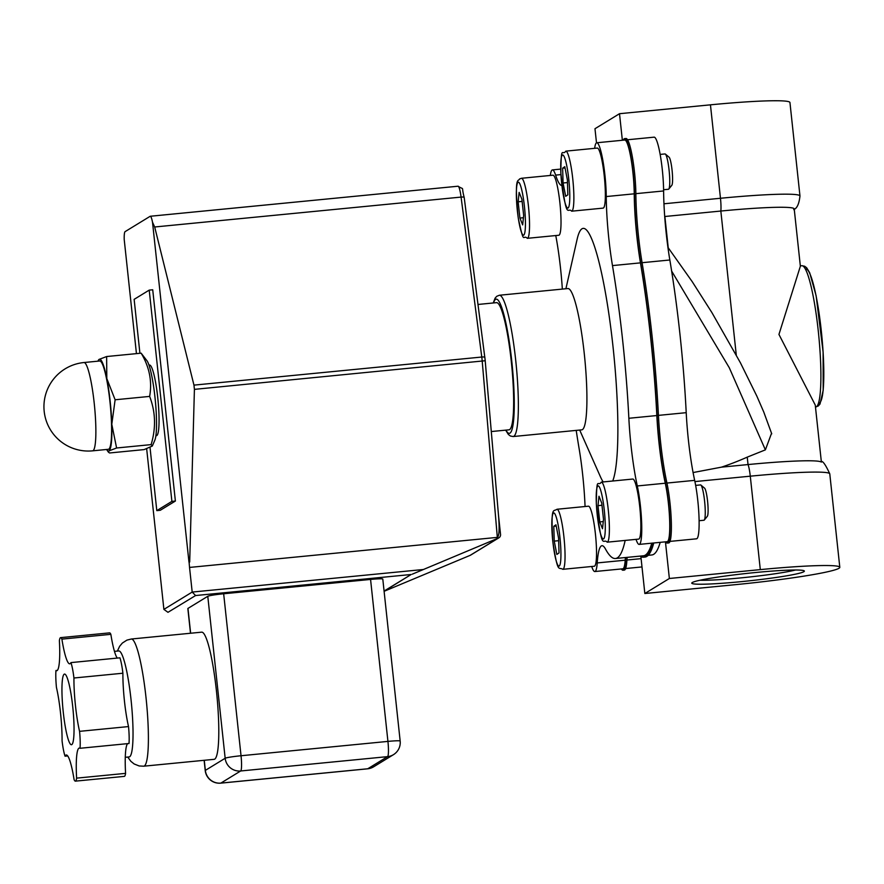 <?xml version="1.0" encoding="UTF-8"?>
<svg xmlns="http://www.w3.org/2000/svg" width="884" height="884" viewBox="0 0 884 884"><rect width="100%" height="100%" fill="white"/><g stroke="black" fill="none" stroke-linecap="round" stroke-linejoin="round"><path stroke-width="1.33" d="M771.555 433.259L765.378 449.857L747.234 457.138A294.836 291.234 -121.5 0 1 721.488 467.15L748.03 464.564A85.184 5.735 -6.1 0 1 820.761 461.791C822.308 460.089 825.313 464.1 829.778 473.846A92.279 6.221 -6.1 0 0 750.284 476.178A14.199 2 -95.6 0 0 748.03 464.564L747.234 457.138M821.38 462.078L815.258 405.049L778.948 334.428L800.363 266.228L794.208 208.878A85.184 5.735 173.9 0 0 720.836 211.044L664.713 216.514M612.711 481.007A129.495 18.188 -95.6 0 0 613.01 346.616A129.495 18.188 -95.6 0 0 577.153 239.155L565.904 288.748M579.694 430.055L600.324 476.531A129.495 18.188 -95.6 0 0 603.164 481.946M499.372 295.245L567.915 288.549A70.985 9.978 84.4 0 1 584.247 353.423A70.985 9.978 84.4 0 1 581.716 429.856L513.162 436.541A70.985 9.978 -95.6 0 0 513.814 436.309A70.985 9.978 -95.6 0 0 515.692 360.119A70.985 9.978 -95.6 0 0 499.372 295.245L496.72 296.317L495.073 298.217L493.261 302.969M656.834 415.546L628.856 418.276A202.314 28.421 -95.6 0 0 612.479 265.598L640.458 262.868A202.314 28.421 84.4 0 1 656.834 415.546A70.985 9.978 -95.6 0 0 665.276 483.228A35.493 4.984 84.4 0 1 669.663 520.809A35.493 4.984 84.4 0 1 667.155 541.671L639.176 544.4A35.493 4.984 -95.6 0 0 641.673 523.538A35.493 4.984 -95.6 0 0 637.298 485.957L665.276 483.228M606.247 196.557A35.493 4.984 -95.6 0 0 602.899 160.623A35.493 4.984 -95.6 0 0 596.766 142.766L624.745 140.037A35.493 4.984 84.4 0 1 630.878 157.893A35.493 4.984 84.4 0 1 634.237 193.817L606.247 196.557A70.985 9.978 -95.6 0 0 612.479 265.598M596.766 142.766A35.493 4.984 -95.6 0 0 594.667 148.324M560.909 174.59L555.616 175.109A70.985 9.978 -95.6 0 0 561.87 185.518M555.616 175.109A35.493 4.984 -95.6 0 0 552.434 169.905A35.493 4.984 -95.6 0 0 550.334 175.463M562.346 289.09A70.985 9.978 -95.6 0 0 555.771 235.553M576.202 430.386A202.314 28.421 -95.6 0 0 579.13 448.707A70.985 9.978 -95.6 0 1 585.064 506.521M591.705 566.5A35.493 4.984 -95.6 0 0 594.833 571.539A35.493 4.984 -95.6 0 0 597.219 562.931L625.198 560.202A35.493 4.984 84.4 0 1 622.811 568.81L594.833 571.539M651.784 543.174A202.314 28.421 84.4 0 1 643.43 555.782L615.452 558.511A202.314 28.421 -95.6 0 1 605.485 549.03A70.985 9.978 -95.6 0 0 601.993 545.704A70.985 9.978 -95.6 0 0 597.219 562.931M615.452 558.511A202.314 28.421 -95.6 0 0 625.165 540.422M636.038 539.362A35.493 4.984 -95.6 0 0 639.176 544.4M628.856 418.276A70.985 9.978 -95.6 0 0 637.298 485.957M666.934 483.062L694.658 480.355A70.985 9.978 84.4 0 1 686.216 412.673L658.447 415.381M665.729 541.815A36.918 5.182 -95.6 0 0 667.287 543.085L668.691 542.953A36.918 5.182 -95.6 0 0 671.299 521.372A36.918 5.182 -95.6 0 0 666.79 482.366A70.985 9.978 84.4 0 1 658.436 415.281A203.729 28.619 -95.6 0 0 642.06 262.614A70.985 9.978 84.4 0 1 635.872 194.193A36.918 5.182 -95.6 0 0 632.358 156.932A36.918 5.182 -95.6 0 0 626.005 138.49L624.612 138.622A36.918 5.182 -95.6 0 0 623.331 140.18M640.071 556.102A203.729 28.619 -95.6 0 0 643.574 557.196L644.966 557.053A203.729 28.619 -95.6 0 0 653.762 542.975M621.397 568.942A36.918 5.182 -95.6 0 0 622.955 570.224L624.347 570.081A36.918 5.182 -95.6 0 0 626.822 561.307A70.985 9.978 84.4 0 1 627.165 557.373M642.071 262.703L669.84 259.995A202.314 28.421 84.4 0 1 686.216 412.673M669.365 578.49L760.306 569.616A92.279 6.221 -6.1 0 1 839.8 567.274A92.279 6.221 -6.1 0 1 735.775 584.622L644.845 593.507L669.365 578.49L665.442 541.837M660.182 542.356A202.314 28.421 84.4 0 1 651.828 554.964L648.193 555.318M644.845 593.507L640.889 556.6M627.563 139.76L654.127 137.164A35.493 4.984 84.4 0 1 660.26 155.02A35.493 4.984 84.4 0 1 663.608 190.955L635.861 193.662M669.84 259.995A70.985 9.978 84.4 0 1 663.608 190.955M622.358 140.269L619.507 113.705L710.449 104.831A92.279 6.221 -6.1 0 1 789.942 102.489L799.965 195.928A92.279 6.221 173.9 0 0 720.471 198.27L663.961 203.784M596.501 142.854L594.976 128.721L619.507 113.705M634.237 193.817A70.985 9.978 -95.6 0 0 640.458 262.868M622.955 570.224A36.918 5.182 -95.6 0 0 625.419 561.439L626.822 561.307M625.761 557.506A70.985 9.978 -95.6 0 0 625.419 561.439M643.574 557.196A203.729 28.619 -95.6 0 0 652.359 543.119M667.287 543.085A36.918 5.182 -95.6 0 0 669.895 521.516A36.918 5.182 -95.6 0 0 665.387 482.509L666.79 482.366M658.436 415.281L657.044 415.414A70.985 9.978 -95.6 0 0 665.387 482.509M657.044 415.414A203.729 28.619 -95.6 0 0 640.657 262.747L642.06 262.614M635.872 194.193L634.469 194.325A70.985 9.978 -95.6 0 0 640.657 262.747M634.469 194.325A36.918 5.182 -95.6 0 0 630.966 157.076A36.918 5.182 -95.6 0 0 624.612 138.622M625.408 557.539A70.985 9.978 -95.6 0 0 625.198 560.202M72.709 706.515A35.493 4.984 84.4 0 1 71.449 744.726A35.493 4.984 84.4 0 1 63.029 709.885A35.493 4.984 84.4 0 1 64.554 674.072A35.493 4.984 84.4 0 1 72.709 706.515M195.596 595.54L192.193 592.07L163.894 609.396L167.971 612.314L195.596 595.54L411.148 574.501L384.076 591.064M384.087 591.219L411.148 574.501M412.287 574.169L498.432 538.047L470.133 555.362L384.651 591.076M498.499 515.317L500.543 534.433A3.547 3.503 -121.5 0 1 498.432 538.047M485.206 360.771L498.642 516.963C499.548 529.394 499.117 536.201 497.327 537.384L189.541 567.429L192.193 592.07L423.226 569.517M190.502 633.253L187.85 608.568A14.199 0.961 -6.1 0 1 187.972 608.413L207.784 596.291A14.199 0.961 -6.1 0 1 223.663 593.772L370.562 579.429A14.199 0.961 -6.1 0 1 382.794 579.075L400.165 741.046A14.199 0.961 173.9 0 0 387.932 741.4A14.199 2 84.4 0 1 387.557 756.638A14.199 14.022 58.5 0 0 393.457 754.671L393.457 754.671A14.199 14.199 0 0 0 400.165 741.046M470.133 555.362A3.547 3.503 58.5 0 0 470.608 555.13L498.907 537.803M478.034 304.461L496.565 302.648A63.891 8.973 84.4 0 1 511.25 361.037A63.891 8.973 84.4 0 1 508.974 429.823L491.305 431.547M114.456 651.364L118.787 650.944A53.239 7.481 84.4 0 1 131.031 699.609A53.239 7.481 84.4 0 1 129.13 756.925L125.285 757.301M131.296 639.021L201.696 632.159A63.891 8.973 84.4 0 1 216.392 690.548A63.891 8.973 84.4 0 1 214.105 759.334L143.705 766.196A63.891 8.973 -95.6 0 0 145.993 697.421A63.891 8.973 -95.6 0 0 131.296 639.021L126.887 640.138L122.357 643.055L119.66 646.259L117.362 651.088M220.58 783.125A14.199 2 -95.6 0 0 220.724 783.147A14.199 2 -95.6 0 0 220.856 783.102L240.658 770.981A14.199 2 -95.6 0 0 241.034 755.743A14.199 0.961 173.9 0 0 225.166 758.262A14.199 14.022 58.5 0 0 240.658 770.981L387.557 756.638L367.755 768.771A14.199 2 84.4 0 1 367.622 768.815A14.199 2 84.4 0 1 367.479 768.793M373.656 766.793L373.656 766.793A14.199 14.022 -121.5 0 1 367.755 768.771L220.856 783.102A14.199 14.022 -121.5 0 1 205.353 770.384A14.199 0.961 173.9 0 0 205.221 770.539A14.199 14.199 0 0 0 220.724 783.147L367.622 768.815A14.199 14.199 0 0 0 373.656 766.793L393.457 754.671M136.445 353.622L124.213 239.509A14.199 2 84.4 0 1 125.086 231.641L150.147 216.304A14.199 2 84.4 0 1 150.28 216.26A14.199 2 84.4 0 1 152.512 222.193L154.678 226.989L193.961 385.126L194.414 389.369L189.695 562.014L188.977 562.147L152.512 222.193M146.667 448.818L163.894 609.396M189.541 567.429L189.088 562.08M694.658 480.355A35.493 4.984 84.4 0 1 699.034 517.947A35.493 4.984 84.4 0 1 696.526 538.809L669.973 541.395M671.641 271.079L729.289 367.755L765.378 449.857M693.078 472.553L721.488 467.15M740.516 581.727A56.62 3.812 173.9 0 0 804.175 570.843A56.62 3.812 173.9 0 0 747.632 573.329A56.62 3.812 173.9 0 0 691.852 582.888A56.62 3.812 173.9 0 0 740.516 581.727M795.578 569.992A53.062 3.58 -6.1 0 1 740.615 577.915A53.062 3.58 -6.1 0 1 700.084 580.236M117.252 658.083A41.758 5.868 84.4 0 1 110.854 634.336A21.293 2.995 -95.6 0 0 109.572 632.867L60.598 637.64A21.293 2.995 -95.6 0 0 59.383 640.646A41.758 5.868 84.4 0 1 56.675 670.746A41.758 5.868 84.4 0 1 55.957 670.514A21.293 2.995 -95.6 0 0 56.443 687.443A41.758 5.868 84.4 0 1 62.068 740.792A21.293 2.995 -95.6 0 0 65.051 756.196A41.758 5.868 84.4 0 1 66.278 754.969A41.758 5.868 84.4 0 1 74.101 779.677A21.293 2.995 -95.6 0 0 75.394 781.147A21.293 2.995 -95.6 0 0 76.61 778.141A41.758 5.868 84.4 0 1 79.317 748.052A41.758 5.868 84.4 0 1 80.035 748.284A21.293 2.995 -95.6 0 0 79.56 731.344A41.758 5.868 84.4 0 1 73.936 678.006A21.293 2.995 -95.6 0 0 70.941 662.602A41.758 5.868 84.4 0 1 69.725 663.829A41.758 5.868 84.4 0 1 61.891 639.121A21.293 2.995 -95.6 0 0 60.598 637.64M80.035 748.284L129.009 743.499A21.293 2.995 -95.6 0 0 128.523 726.571A41.758 5.868 84.4 0 1 122.898 673.221A21.293 2.995 -95.6 0 0 119.915 657.818L70.941 662.602M75.394 781.147L124.357 776.373A21.293 2.995 -95.6 0 0 125.572 773.367A41.758 5.868 84.4 0 1 127.605 743.643M122.898 673.221L73.936 678.006M128.523 726.571L79.56 731.344M125.572 773.367L76.61 778.141M67.714 755.931L65.051 756.196M57.349 670.37L55.957 670.514M110.854 634.336L61.891 639.121M148.987 365.103L149.562 365.048A35.493 4.984 84.4 0 1 157.728 397.48A35.493 4.984 84.4 0 1 156.457 435.69L155.882 435.757M149.219 290.118L152.722 289.775L175.386 501.04L160.291 510.278L156.799 510.62L171.894 501.383L149.219 290.118L134.136 299.356L139.915 353.291M175.386 501.04L171.894 501.383M150.037 447.58L156.799 510.62M154.932 396.861A41.172 5.779 84.4 0 1 154.799 440.298L152.324 446.022L151.12 444.619C156.092 428.011 155.595 411.944 149.639 396.408C152.28 381.457 149.451 367.048 141.142 353.169L147.053 360.849A41.172 5.779 84.4 0 1 154.932 396.861M106.621 356.539L106.809 378.551A46.145 6.486 -95.6 0 0 99.063 359.423L106.621 356.539L141.142 353.169M98.113 360.794L99.063 359.423A46.145 6.486 -95.6 0 0 98.113 360.794A46.145 6.486 -95.6 0 0 97.958 361.169M115.119 399.778L111.793 424.276A46.145 6.486 -95.6 0 0 106.809 378.551L115.119 399.778L149.639 396.408M116.6 447.989L109.03 450.873A46.145 6.486 -95.6 0 0 111.793 424.276L116.6 447.989L151.12 444.619M106.577 449.481A46.145 6.486 -95.6 0 0 106.809 449.823A46.145 6.486 -95.6 0 0 109.03 450.873L108.445 452.199L109.583 452.973L144.103 449.602L152.324 446.022M83.991 362.528L99.737 360.992A44.366 6.232 84.4 0 1 109.881 401.004A44.366 6.232 84.4 0 1 108.356 449.304L92.61 450.84A44.366 6.232 -95.6 0 0 94.146 402.54A44.366 6.232 -95.6 0 0 83.991 362.528A44.366 44.366 0 0 0 44.2 411.491A44.366 44.366 0 0 0 92.61 450.84M521.472 178.281L552.942 175.198A30.166 4.243 84.4 0 1 559.859 202.491A30.166 4.243 84.4 0 1 558.81 235.255L527.328 238.326A30.166 4.243 -95.6 0 0 528.378 205.563A30.166 4.243 -95.6 0 0 521.472 178.281L519.527 178.988C518.488 182.038 513.947 174.48 518.245 217.983C524.422 247.1 522.775 233.674 527.328 238.326M519.914 218.061L518.146 201.806L519.14 192.392L521.891 199.232L523.659 215.475L522.665 224.89L519.914 218.061L523.427 217.718M522.135 201.419L518.146 201.806M556.975 509.261L588.457 506.189A30.166 4.243 84.4 0 1 595.606 535.803A30.166 4.243 84.4 0 1 594.313 566.235L562.843 569.318A30.166 4.243 -95.6 0 0 564.125 538.875A30.166 4.243 -95.6 0 0 556.975 509.261C553.406 512.156 550.688 504.665 552.865 542.08A26.619 3.735 84.4 0 1 555.682 515.571A26.619 3.735 84.4 0 1 560.644 561.274A26.619 3.735 84.4 0 1 552.898 542.047C557.97 574.81 558.445 566.478 562.843 569.318M559.019 552.953L556.854 554.445L554.246 541.118L553.804 526.3L555.959 524.809L558.577 538.135L559.019 552.953M554.246 541.118L558.655 540.688M556.213 526.068L553.804 526.3M695.653 485.393L700.515 484.918A17.746 2.497 84.4 0 1 700.89 485.062A17.746 2.497 84.4 0 1 704.581 500.974A17.746 2.497 84.4 0 1 704.305 520.035A17.746 2.497 84.4 0 1 703.962 520.245L699.1 520.72M601.319 482.123L632.789 479.051A30.166 4.243 84.4 0 1 639.939 508.665A30.166 4.243 84.4 0 1 638.657 539.107L607.175 542.179A30.166 4.243 -95.6 0 0 607.496 542.058A30.166 4.243 -95.6 0 0 608.347 510.576A30.166 4.243 -95.6 0 0 601.319 482.123C597.75 487.57 596.755 474.078 596.324 503.847C602.17 554.379 603.021 537.295 607.175 542.179M704.305 520.035L707.333 516.278A14.266 2 -95.6 0 0 707.554 500.952A14.266 2 -95.6 0 0 704.581 488.167L700.89 485.062M601.739 503.073L603.507 519.328L602.512 528.742L599.761 521.903L597.993 505.659L598.987 496.244L601.739 503.073M601.971 505.261L597.993 505.659M603.264 521.56L599.761 521.903M660.149 154.413L665.011 153.938A17.746 2.497 84.4 0 1 665.376 154.081A17.746 2.497 84.4 0 1 669.21 171.363A17.746 2.497 84.4 0 1 668.79 189.054A17.746 2.497 84.4 0 1 668.647 189.187A17.746 2.497 84.4 0 1 668.459 189.264L663.597 189.74M565.804 151.142L597.286 148.07A30.166 4.243 84.4 0 1 604.313 176.513A30.166 4.243 84.4 0 1 603.463 207.994A30.166 4.243 84.4 0 1 603.142 208.116L571.672 211.188A30.166 4.243 -95.6 0 0 571.981 211.066A30.166 4.243 -95.6 0 0 572.71 178.424A30.166 4.243 -95.6 0 0 565.804 151.142C562.235 156.59 561.252 143.097 560.821 172.855C566.666 223.398 567.517 206.303 571.672 211.188M668.79 189.054L671.818 185.286A14.266 2 -95.6 0 0 672.16 171.076A14.266 2 -95.6 0 0 669.077 157.186L665.376 154.081M562.633 168.181L564.788 166.689L567.406 180.016L567.848 194.834L565.683 196.325L563.075 182.999L562.633 168.181L565.042 167.938M567.473 182.568L563.075 182.999M710.449 104.831L720.471 198.27A14.199 2 -95.6 0 1 720.836 211.044L736.273 355.003M760.306 569.616L750.284 476.178L694.923 481.581M626.922 560.025L641.099 558.644M498.642 516.963L485.194 360.694A10.652 1.492 -95.6 0 0 484.852 357.512A3.547 0.762 172.6 0 0 484.874 357.39A3.547 0.762 172.6 0 0 481.769 357.037A14.199 2 84.4 0 1 482.222 361.28L497.327 537.384M464.166 197.563A3.547 0.762 172.6 0 0 464.188 197.452L485.239 360.727L194.414 389.369M457.934 186.27A14.199 2 84.4 0 1 458.067 186.215C465.083 190.767 460.873 184.712 464.188 197.452A3.547 0.762 172.6 0 0 461.083 197.088L481.769 357.037L193.961 385.126M150.28 216.26L458.067 186.215A14.199 2 84.4 0 1 461.083 197.088L154.678 226.989M493.537 302.947A67.438 9.47 84.4 0 1 510.731 352.197A67.438 9.47 84.4 0 1 509.946 433.138A67.438 9.47 84.4 0 1 505.957 430.11M818.474 403.126A67.438 9.47 -95.6 0 0 821.733 335.102A67.438 9.47 -95.6 0 0 805.379 268.99M815.7 407.016L818.319 405.955L820.009 404.01L823.192 390.33L823.114 352.097L816.131 295.797L809.711 272.813L806.694 267.808L804.705 266.261L801.91 265.708A70.985 9.978 84.4 0 1 818.23 330.594A70.985 9.978 84.4 0 1 815.7 407.016L815.468 407.038M370.562 579.429L387.932 741.4L241.034 755.743L223.663 593.772M207.784 596.291L225.166 758.262L205.353 770.384L204.27 760.284M190.635 633.231L187.972 608.413M668.227 247.752L664.867 216.503M518.035 182.259A26.619 3.735 84.4 0 1 525.372 219.74A26.619 3.735 84.4 0 1 519.295 223.928A26.619 3.735 84.4 0 1 518.035 182.259M603.617 538.875A26.619 3.735 84.4 0 1 596.269 501.394A26.619 3.735 84.4 0 1 602.358 497.206A26.619 3.735 84.4 0 1 603.617 538.875M568.755 179.087A26.619 3.735 84.4 0 1 565.97 205.563A26.619 3.735 84.4 0 1 560.997 159.86A26.619 3.735 84.4 0 1 568.755 179.087M641.994 566.931L625.629 568.534M560.688 169.098L552.434 169.905M505.67 430.143L508.344 434.431L510.388 436.011L513.162 436.541M801.91 265.708L800.329 265.863M143.705 766.196L139.175 765.964L134.158 763.975L130.898 761.356L127.716 757.058M204.127 760.306L205.221 770.539M771.732 433.823L763.765 412.032L756.803 396.032L740.427 362.805L711.907 312.593L692.249 281.72L667.917 247.343M839.8 567.274L829.778 473.846M799.965 195.928C799.125 203.861 797.036 208.425 793.699 209.607M106.809 449.823L108.445 452.199"/></g></svg>
